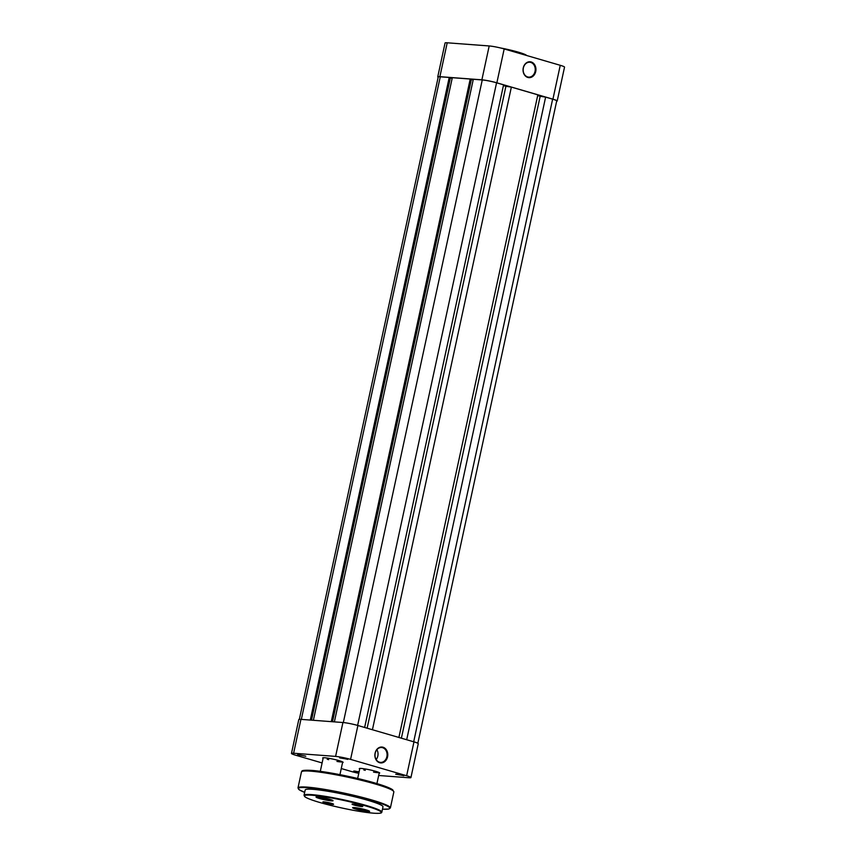 <?xml version="1.0" encoding="UTF-8"?>
<svg xmlns="http://www.w3.org/2000/svg" width="856" height="856" viewBox="0 0 856 856"><rect width="100%" height="100%" fill="white"/><g stroke="black" fill="none" stroke-linecap="round" stroke-linejoin="round"><path stroke-width="1.28" d="M417.835 743.275L556.721 100.901A10.454 1.038 -167.8 0 0 552.634 99.157L545.625 97.113L406.686 739.734M401.389 738.193L540.179 96.279L545.625 97.113M540.179 96.279L537.686 95.551M398.896 737.465L537.836 94.834L511.364 87.109L372.424 729.74M367.128 728.188L505.917 86.285L511.364 87.109M503.414 85.557L505.917 86.285M364.635 727.461L503.574 84.84L496.566 82.797A10.454 1.038 -167.8 0 0 482.26 79.95L473.315 79.276L334.375 721.875M471.367 79.458L473.154 79.972M332.502 721.736L471.389 79.383L470.222 79.041L331.283 721.64M313.382 720.292L452.31 77.693L470.222 79.041M450.374 77.875L452.161 78.399M311.509 720.153L450.395 77.8L449.218 77.468L310.289 720.067M301.333 719.393L440.273 76.794L449.218 77.468M440.273 76.794A10.454 1.038 -167.8 0 0 438.229 76.965L299.343 719.329M367.941 811.542A8.71 0.867 12.2 0 1 357.958 809.69A8.71 0.867 12.2 0 1 352.683 807.636A8.71 0.867 12.2 0 1 354.32 807.561A8.71 0.867 12.2 0 1 363.5 809.209A8.71 0.867 12.2 0 1 369.61 811.295A8.71 0.867 12.2 0 1 367.941 811.542M353.335 807.529A8.207 0.813 -167.8 0 0 359.392 809.487A8.207 0.813 -167.8 0 0 367.663 810.942A8.207 0.813 -167.8 0 0 369.064 810.932M331.347 800.863A8.71 0.867 12.2 0 1 321.353 799.012A8.71 0.867 12.2 0 1 316.078 796.957A8.71 0.867 12.2 0 1 317.715 796.883A8.71 0.867 12.2 0 1 326.896 798.53A8.71 0.867 12.2 0 1 333.016 800.617A8.71 0.867 12.2 0 1 331.347 800.863M316.741 796.85A8.207 0.813 -167.8 0 0 322.798 798.808A8.207 0.813 -167.8 0 0 331.058 800.264A8.207 0.813 -167.8 0 0 332.46 800.242M361.692 806.555A5.478 0.546 12.2 0 1 355.411 805.4A5.478 0.546 12.2 0 1 352.094 804.105A5.478 0.546 12.2 0 1 353.132 804.062A5.478 0.546 12.2 0 1 358.899 805.089A5.478 0.546 12.2 0 1 362.741 806.406A5.478 0.546 12.2 0 1 361.692 806.555M353.004 804.052L361.938 805.978M332.535 804.362A5.478 0.546 12.2 0 1 326.254 803.206A5.478 0.546 12.2 0 1 322.937 801.912A5.478 0.546 12.2 0 1 323.964 801.869A5.478 0.546 12.2 0 1 329.742 802.896A5.478 0.546 12.2 0 1 333.583 804.212A5.478 0.546 12.2 0 1 332.535 804.362M323.846 801.858L332.781 803.784M381.84 812.141L382.996 806.812A39.804 3.959 -167.8 0 0 356.77 797.3A39.804 3.959 -167.8 0 0 312.932 789.318A39.804 3.959 -167.8 0 0 305.175 789.992L304.03 795.32A39.804 3.959 12.2 0 1 311.787 794.635A39.804 3.959 12.2 0 1 355.625 802.618A39.804 3.959 12.2 0 1 381.84 812.141C381.348 812.119 383.402 813.853 373.655 813.2C359.295 811.809 342.421 808.546 323.022 803.399C313.617 800.788 307.625 798.627 305.046 796.915L304.03 795.32M535.728 71.519A7.961 6.441 -85.7 0 1 527.82 77.447A7.961 6.441 -85.7 0 1 523.262 67.892A7.961 6.441 -85.7 0 1 531.169 61.964A7.961 6.441 -85.7 0 1 535.728 71.519M523.358 67.977A7.469 6.035 94.3 0 0 528.644 77.126A7.469 6.035 94.3 0 0 535.043 71.39A7.469 6.035 94.3 0 0 529.757 62.242A7.469 6.035 94.3 0 0 523.358 67.977M439.877 76.676L481.875 79.833L489.193 45.957L447.207 42.8L439.877 76.676A10.946 1.091 -167.8 0 0 437.748 76.858A10.946 1.091 -167.8 0 0 438.165 77.286M556.657 101.222A10.946 1.091 -167.8 0 0 557.202 101.008A10.946 1.091 -167.8 0 0 552.923 99.178L560.252 65.302L504.184 48.942L496.855 82.818L552.923 99.178M496.855 82.818A10.946 1.091 -167.8 0 0 481.875 79.833M437.748 76.858L445.067 42.982A10.946 1.091 12.2 0 1 447.207 42.8M489.193 45.957A10.946 1.091 12.2 0 1 504.184 48.942M560.252 65.302A10.946 1.091 12.2 0 1 564.532 67.132L557.202 101.008M322.894 797.653L320.583 797.717L324.285 798.776L328.34 799.44L326.564 798.445M324.456 797.974L324.285 798.776M383.007 747.235A7.961 6.441 -85.7 0 1 387.565 756.79A7.961 6.441 -85.7 0 1 379.657 762.717A7.961 6.441 -85.7 0 1 375.099 753.152A7.961 6.441 -85.7 0 1 383.007 747.235M379.476 762.215A7.469 6.035 94.3 0 0 380.481 762.396A7.469 6.035 94.3 0 0 386.998 756.041A7.469 6.035 94.3 0 0 382.611 747.695A7.469 6.035 94.3 0 0 381.605 747.513A7.469 6.035 94.3 0 0 375.089 753.869A7.469 6.035 94.3 0 0 379.476 762.215M346.905 759.101L339.629 757.87L346.905 759.101M340.667 757.838L347.782 759.379M402.973 775.461L395.686 774.231L402.973 775.461M396.735 774.198L403.85 775.739M358.91 772.711L353.699 771.063L359.103 771.812M354.737 771.042L359.028 772.176M304.907 755.944L297.631 754.703L304.907 755.944M298.669 754.682L305.785 756.223M323.108 758.363A10.454 1.038 12.2 0 1 322.755 757.86A10.454 1.038 12.2 0 1 339.019 760.62A10.454 1.038 12.2 0 1 343.085 762.247A10.454 1.038 12.2 0 1 342.56 762.568M327.174 759.229A9.951 0.984 -167.8 0 0 328.683 759.657M336.954 761.444A9.951 0.984 -167.8 0 0 342.593 761.894M359.702 769.041A10.454 1.038 12.2 0 1 359.36 768.538A10.454 1.038 12.2 0 1 375.624 771.299A10.454 1.038 12.2 0 1 379.679 772.936A10.454 1.038 12.2 0 1 379.155 773.246M363.768 769.918A9.951 0.984 -167.8 0 0 365.277 770.336M373.548 772.123A9.951 0.984 -167.8 0 0 379.197 772.572M376.148 759.529A7.469 6.035 94.3 0 0 376.886 749.696M350.575 759.379L406.643 775.739L413.972 741.863L357.904 725.503L350.575 759.379A10.946 1.091 -167.8 0 0 335.595 756.394L342.924 722.518L300.927 719.361L293.597 753.237L335.595 756.394M293.597 753.237A10.946 1.091 -167.8 0 0 291.468 753.419A10.946 1.091 -167.8 0 0 295.748 755.249L322.113 762.942M341.266 768.538L351.816 771.62A10.946 1.091 -167.8 0 0 358.782 773.321M378.673 775.493L408.794 777.751A10.946 1.091 -167.8 0 0 410.934 777.569A10.946 1.091 -167.8 0 0 406.643 775.739M342.924 722.518A10.946 1.091 12.2 0 1 357.904 725.503M413.972 741.863A10.946 1.091 12.2 0 1 418.252 743.693L410.934 777.569M291.468 753.419L298.798 719.543A10.946 1.091 12.2 0 1 300.927 719.361M359.499 808.332L357.177 808.406L360.879 809.455L364.934 810.129L363.169 809.123M361.061 808.653L360.879 809.455M413.694 741.778L552.634 99.157M357.626 725.417L496.566 82.797M343.331 722.55L482.26 79.95M373.591 813.189A39.312 3.905 -167.8 0 0 365.865 805.945A39.312 3.905 -167.8 0 0 312.065 795.235A39.312 3.905 -167.8 0 0 319.791 802.479A39.312 3.905 -167.8 0 0 373.591 813.189M382.471 809.198A46.77 4.644 -167.8 0 0 370.231 800.103A46.77 4.644 -167.8 0 0 307.486 787.723A46.77 4.644 -167.8 0 0 304.661 792.378L299.065 789.671L297.984 787.927A47.273 4.697 12.2 0 1 307.197 787.124A47.273 4.697 12.2 0 1 359.263 796.604A47.273 4.697 12.2 0 1 390.39 807.914L388.71 809.038L382.471 809.209M311.638 770.411A46.278 4.601 12.2 0 1 362.751 779.73A46.278 4.601 12.2 0 1 393.075 790.794M301.44 771.962C302.489 771.556 299.204 769.747 311.509 770.389C324.98 771.31 353.271 776.841 372.392 782.277C383.135 785.294 389.908 787.809 392.711 789.81L393.846 791.939A47.273 4.697 -167.8 0 0 362.709 780.629A47.273 4.697 -167.8 0 0 310.653 771.16A47.273 4.697 -167.8 0 0 301.44 771.962L297.984 787.927M500.353 47.936A21.593 2.14 12.2 0 1 526.675 55.501M524.889 54.987A22.288 2.215 -167.8 0 0 509.566 50.515M317.833 796.893A6.966 0.696 -167.8 0 0 324.103 798.98A6.966 0.696 -167.8 0 0 331.443 799.836M354.438 807.572A6.966 0.696 -167.8 0 0 360.697 809.658A6.966 0.696 -167.8 0 0 368.048 810.514M393.846 791.939L390.39 807.914M500.289 47.915L517.666 51.949L526.932 55.576M317.49 796.872L324.092 798.98L331.764 799.953M354.095 807.55L360.697 809.658L368.358 810.632M376.918 783.593L379.294 772.626M339.95 774.659L342.689 761.947M320.294 771.352L323.236 757.742M357.658 778.489L359.841 768.421"/></g></svg>
